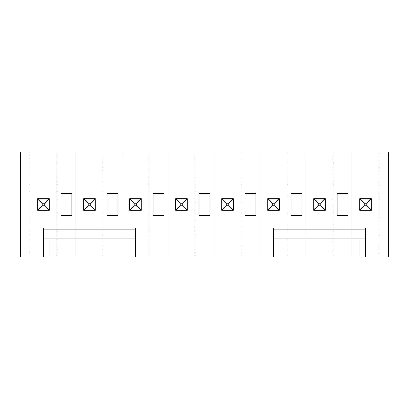 <?xml version="1.0" encoding="UTF-8"?>
<svg xmlns="http://www.w3.org/2000/svg" width="409" height="409" viewBox="0 0 409 409"><rect width="100%" height="100%" fill="white"/><g stroke="black" fill="none" stroke-linecap="round" stroke-linejoin="round"><path stroke-width="0.31" stroke-dasharray="2.04 1.53" d="M21.355 257.036L29.872 257.036L29.872 151.964L21.355 151.964A0.905 0.905 0 0 0 20.45 152.874L20.45 256.126A0.905 0.905 0 0 0 21.355 257.036M57.04 257.036L29.872 257.036L29.872 151.964L57.04 151.964L57.04 257.036L75.885 257.036L75.885 151.964L57.04 151.964L57.04 257.036M103.053 257.036L75.885 257.036L75.885 151.964L103.053 151.964L103.053 257.036L121.897 257.036L121.897 151.964L103.053 151.964L103.053 257.036M149.065 257.036L121.897 257.036L121.897 151.964L149.065 151.964L149.065 257.036L167.91 257.036L167.91 151.964L149.065 151.964L149.065 257.036M195.078 257.036L167.91 257.036L167.91 151.964L195.078 151.964L195.078 257.036L213.922 257.036L213.922 151.964L195.078 151.964L195.078 257.036M241.09 257.036L213.922 257.036L213.922 151.964L241.09 151.964L241.09 257.036L259.935 257.036L259.935 151.964L241.09 151.964L241.09 257.036M287.103 257.036L259.935 257.036L259.935 151.964L287.103 151.964L287.103 257.036L305.947 257.036L305.947 151.964L287.103 151.964L287.103 257.036M333.115 257.036L305.947 257.036L305.947 151.964L333.115 151.964L333.115 257.036L351.96 257.036L351.96 151.964L333.115 151.964L333.115 257.036M379.128 257.036L351.96 257.036L351.96 151.964L379.128 151.964L379.128 257.036L387.645 257.036A0.905 0.905 0 0 0 388.55 256.126L388.55 152.874A0.905 0.905 0 0 0 387.645 151.964L379.128 151.964L379.128 257.036M37.659 198.702L37.659 210.298L37.659 198.702L49.254 198.702L49.254 210.298L37.659 210.298L49.254 210.298L49.254 198.702L37.659 198.702L49.254 198.702L49.254 210.298L37.659 210.298L37.659 198.702L42.188 203.232L44.724 203.232L49.254 198.702M71.897 193.631L71.897 215.369L61.028 215.369L61.028 193.631L71.897 193.631M95.266 198.702L95.266 210.298L83.671 210.298L83.671 198.702L83.671 210.298L95.266 210.298L95.266 198.702L83.671 198.702L95.266 198.702L95.266 210.298L83.671 210.298L83.671 198.702L95.266 198.702L90.737 203.232L90.737 205.768L95.266 210.298M117.91 215.369L107.04 215.369L107.04 193.631L117.91 193.631L117.91 215.369M129.684 198.702L129.684 210.298L129.684 198.702L141.279 198.702L141.279 210.298L129.684 210.298L141.279 210.298L141.279 198.702L129.684 198.702L141.279 198.702L141.279 210.298L129.684 210.298L129.684 198.702L134.213 203.232L136.749 203.232L141.279 198.702M163.922 193.631L163.922 215.369L153.053 215.369L153.053 193.631L163.922 193.631M175.696 198.702L175.696 210.298L175.696 198.702L187.291 198.702L187.291 210.298L175.696 210.298L187.291 210.298L187.291 198.702L175.696 198.702L187.291 198.702L187.291 210.298L175.696 210.298L175.696 198.702L180.226 203.232L182.762 203.232L187.291 198.702M199.065 193.631L209.935 193.631L209.935 215.369L199.065 215.369L199.065 193.631M221.709 198.702L221.709 210.298L221.709 198.702L233.304 198.702L233.304 210.298L221.709 210.298L233.304 210.298L233.304 198.702L221.709 198.702L233.304 198.702L233.304 210.298L221.709 210.298L221.709 198.702L226.238 203.232L228.774 203.232L233.304 198.702M255.947 193.631L255.947 215.369L245.078 215.369L245.078 193.631L255.947 193.631M267.721 198.702L267.721 210.298L267.721 198.702L279.316 198.702L279.316 210.298L267.721 210.298L279.316 210.298L279.316 198.702L267.721 198.702L279.316 198.702L279.316 210.298L267.721 210.298L267.721 198.702L272.251 203.232L274.787 203.232L279.316 198.702M301.96 193.631L301.96 215.369L291.09 215.369L291.09 193.631L301.96 193.631M313.734 198.702L313.734 210.298L313.734 198.702L325.329 198.702L325.329 210.298L313.734 210.298L325.329 210.298L325.329 198.702L313.734 198.702L325.329 198.702L325.329 210.298L313.734 210.298L313.734 198.702L318.263 203.232L320.799 203.232L325.329 198.702M347.972 215.369L337.103 215.369L337.103 193.631L347.972 193.631L347.972 215.369M359.746 198.702L359.746 210.298L359.746 198.702L371.341 198.702L371.341 210.298L359.746 210.298L371.341 210.298L371.341 198.702L359.746 198.702L371.341 198.702L371.341 210.298L359.746 210.298L359.746 198.702L364.276 203.232L366.812 203.232L371.341 198.702M365.544 228.048L365.544 257.036M273.519 228.048L273.519 257.036M135.481 228.048L135.481 257.036M43.456 228.048L43.456 257.036M365.544 238.917L365.544 229.863L365.544 238.917L273.519 238.933L273.519 229.863L273.519 238.917L365.544 238.917L273.519 238.917M135.481 238.917L135.481 229.863L135.481 238.917L43.456 238.933L43.456 229.863L43.456 238.917L135.481 238.917L43.456 238.917M273.519 229.863L365.544 229.863M135.481 229.863L43.456 229.863M37.659 210.298L42.188 205.768L42.188 203.232M42.188 205.768L44.724 205.768L49.254 210.298M44.724 205.768L44.724 203.232M83.671 210.298L88.201 205.768L88.201 203.232L83.671 198.702M88.201 203.232L90.737 203.232M88.201 205.768L90.737 205.768M129.684 210.298L134.213 205.768L134.213 203.232M134.213 205.768L136.749 205.768L141.279 210.298M136.749 205.768L136.749 203.232M175.696 210.298L180.226 205.768L180.226 203.232M180.226 205.768L182.762 205.768L187.291 210.298M182.762 205.768L182.762 203.232M221.709 210.298L226.238 205.768L226.238 203.232M226.238 205.768L228.774 205.768L233.304 210.298M228.774 205.768L228.774 203.232M267.721 210.298L272.251 205.768L272.251 203.232M272.251 205.768L274.787 205.768L279.316 210.298M274.787 205.768L274.787 203.232M313.734 210.298L318.263 205.768L318.263 203.232M318.263 205.768L320.799 205.768L325.329 210.298M320.799 205.768L320.799 203.232M359.746 210.298L364.276 205.768L364.276 203.232M364.276 205.768L366.812 205.768L371.341 210.298M366.812 205.768L366.812 203.232M43.456 238.933L135.481 238.933M365.544 238.933L273.519 238.933"/><path stroke-width="0.61" d="M43.456 257.036L387.645 257.036A0.905 0.905 0 0 0 388.55 256.126L388.55 152.874A0.905 0.905 0 0 0 387.645 151.964L21.355 151.964A0.905 0.905 0 0 0 20.45 152.874L20.45 256.126A0.905 0.905 0 0 0 21.355 257.036L43.456 257.036L43.456 228.048L135.481 228.048L135.481 229.863L43.456 229.863M301.96 215.369L301.96 193.631L291.09 193.631L291.09 215.369L301.96 215.369M347.972 215.369L347.972 193.631L337.103 193.631L337.103 215.369L347.972 215.369M199.065 193.631L199.065 215.369L209.935 215.369L209.935 193.631L199.065 193.631M245.078 215.369L255.947 215.369L255.947 193.631L245.078 193.631L245.078 215.369M163.922 193.631L153.053 193.631L153.053 215.369L163.922 215.369L163.922 193.631M61.028 215.369L71.897 215.369L71.897 193.631L61.028 193.631L61.028 215.369M117.91 215.369L117.91 193.631L107.04 193.631L107.04 215.369L117.91 215.369M365.544 229.863L365.544 228.048L273.519 228.048L273.519 229.863L365.544 229.863L365.544 257.036M360.109 257.036L360.109 238.917L365.544 238.917M273.519 257.036L273.519 238.917L360.109 238.917M273.519 238.917L273.519 229.863M135.481 257.036L135.481 229.863M48.891 257.036L48.891 238.917L43.456 238.917M135.481 238.917L48.891 238.917M279.316 198.702L267.721 198.702L267.721 210.298L279.316 210.298L279.316 198.702L274.787 203.232L274.787 205.768L279.316 210.298M325.329 198.702L325.329 210.298L313.734 210.298L313.734 198.702L325.329 198.702L320.799 203.232L320.799 205.768L325.329 210.298M187.291 198.702L175.696 198.702L175.696 210.298L187.291 210.298L187.291 198.702L182.762 203.232L182.762 205.768L187.291 210.298M233.304 198.702L221.709 198.702L221.709 210.298L233.304 210.298L233.304 198.702L228.774 203.232L228.774 205.768L233.304 210.298M371.341 198.702L359.746 198.702L359.746 210.298L371.341 210.298L371.341 198.702L366.812 203.232L366.812 205.768L371.341 210.298M49.254 198.702L49.254 210.298L37.659 210.298L37.659 198.702L49.254 198.702L44.724 203.232L44.724 205.768L49.254 210.298M95.266 198.702L83.671 198.702L83.671 210.298L95.266 210.298L95.266 198.702L90.737 203.232L90.737 205.768L95.266 210.298M141.279 198.702L141.279 210.298L129.684 210.298L129.684 198.702L141.279 198.702L136.749 203.232L136.749 205.768L141.279 210.298M267.721 198.702L272.251 203.232L272.251 205.768L267.721 210.298M272.251 203.232L274.787 203.232M272.251 205.768L274.787 205.768M313.734 198.702L318.263 203.232L318.263 205.768L313.734 210.298M318.263 205.768L320.799 205.768M318.263 203.232L320.799 203.232M175.696 198.702L180.226 203.232L180.226 205.768L175.696 210.298M180.226 203.232L182.762 203.232M180.226 205.768L182.762 205.768M221.709 198.702L226.238 203.232L226.238 205.768L221.709 210.298M226.238 203.232L228.774 203.232M226.238 205.768L228.774 205.768M359.746 198.702L364.276 203.232L364.276 205.768L359.746 210.298M364.276 203.232L366.812 203.232M364.276 205.768L366.812 205.768M37.659 198.702L42.188 203.232L42.188 205.768L37.659 210.298M42.188 205.768L44.724 205.768M42.188 203.232L44.724 203.232M83.671 198.702L88.201 203.232L88.201 205.768L83.671 210.298M88.201 203.232L90.737 203.232M88.201 205.768L90.737 205.768M129.684 198.702L134.213 203.232L134.213 205.768L129.684 210.298M134.213 205.768L136.749 205.768M134.213 203.232L136.749 203.232"/></g></svg>
